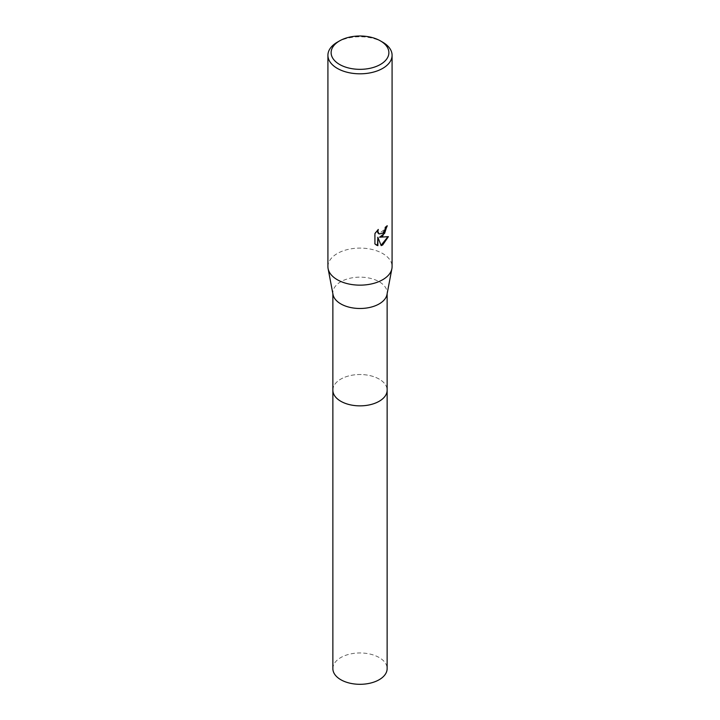 <?xml version="1.0" encoding="UTF-8"?>
<svg xmlns="http://www.w3.org/2000/svg" width="720" height="720" viewBox="0 0 720 720"><rect width="100%" height="100%" fill="white"/><g stroke="black" fill="none" stroke-linecap="round" stroke-linejoin="round"><path stroke-width="0.54" stroke-dasharray="3.6 2.7" d="M332.865 390.186A27.135 15.669 180 0 1 335.223 383.787A27.135 15.669 180 0 1 340.812 379.107A27.135 15.669 180 0 1 384.777 383.787A27.135 15.669 180 0 1 387.135 390.186M332.865 389.97A27.144 15.669 180 0 1 335.223 383.796A27.144 15.669 180 0 1 340.812 379.107A27.144 15.669 180 0 1 384.777 383.796A27.144 15.669 180 0 1 387.135 389.97M333.018 294.525A27.135 15.669 180 0 1 332.865 292.824A27.135 15.669 180 0 1 340.812 281.745A27.135 15.669 180 0 1 370.386 278.343A27.135 15.669 180 0 1 387.135 292.824A27.135 15.669 180 0 1 386.982 294.525M327.915 266.625A32.085 18.522 180 0 1 337.311 253.521A32.085 18.522 180 0 1 372.276 249.507A32.085 18.522 180 0 1 392.085 266.625M386.901 226.17L386.91 225.585A31.554 18.216 180 0 1 384.966 227.214L384.624 229.356L378.9 233.829M377.595 230.157L374.526 233.397L374.922 243.963M387.9 236.781L379.233 236.997M374.526 243.729L376.11 244.935M377.469 237.078L381.06 245.304M337.311 42.192A32.085 18.522 180 0 1 382.689 42.192M332.865 668.637A27.135 15.669 180 0 1 349.614 654.156A27.135 15.669 180 0 1 379.188 657.549A27.135 15.669 180 0 1 387.135 668.637M332.865 389.88A27.144 15.669 180 0 1 349.866 375.651A27.144 15.669 180 0 1 379.197 379.107A27.144 15.669 180 0 1 387.135 389.88M332.865 293.679L332.865 292.824M387.135 293.679L387.135 292.824"/><path stroke-width="1.08" d="M387.135 389.88A27.144 15.669 180 0 1 387.144 390.195A27.135 15.669 180 0 1 379.188 401.265A27.135 15.669 180 0 1 349.614 404.667A27.135 15.669 180 0 1 332.865 390.186A27.144 15.669 180 0 1 332.865 389.88M387.135 389.97A27.144 15.669 180 0 1 379.188 401.274A27.144 15.669 180 0 1 349.434 404.622A27.144 15.669 180 0 1 332.865 389.97M380.421 40.887L382.689 42.192A32.085 18.522 180 0 1 392.085 55.296L392.085 266.625A32.085 18.522 180 0 1 391.896 268.641L386.982 294.525A27.135 15.669 180 0 1 379.188 303.903A27.135 15.669 180 0 1 351 307.602A27.135 15.669 180 0 1 333.018 294.525L328.104 268.641A32.085 18.522 180 0 1 327.915 266.625L327.915 55.296A32.085 18.522 180 0 1 337.311 42.192L339.579 40.887A28.881 16.668 180 0 1 380.421 40.887A28.881 16.668 180 0 1 380.421 64.458A28.881 16.668 180 0 1 339.579 64.458A28.881 16.668 180 0 1 339.579 40.887L337.311 42.192M391.896 268.641A32.085 18.522 180 0 1 382.689 279.72A32.085 18.522 180 0 1 349.362 284.103A32.085 18.522 180 0 1 328.104 268.641M382.689 236.061L379.611 237.213L388.404 236.655L382.689 244.971L381.177 245.61L377.856 237.303L377.856 245.682L374.922 243.963L374.922 233.622L378.297 229.446L377.838 231.498L379.089 233.946L382.689 233.28L385.011 229.581L385.344 227.43A32.085 18.522 0 0 0 387.297 225.81L382.689 236.061M392.085 55.296A32.085 18.522 180 0 1 382.689 68.391A32.085 18.522 180 0 1 347.724 72.405A32.085 18.522 180 0 1 327.915 55.296M386.901 226.17L384.624 233.334L379.611 237.213M378.9 233.829L377.784 232.749L377.595 230.157M376.11 244.935L377.469 245.457L377.856 237.303M381.06 245.304L387.9 236.781M332.856 390.195A27.144 15.669 180 0 0 340.803 401.274A27.144 15.669 180 0 0 370.386 404.667A27.144 15.669 180 0 0 387.144 390.195L387.135 668.637A27.135 15.669 180 0 1 370.386 683.109A27.135 15.669 180 0 1 340.812 679.716A27.135 15.669 180 0 1 332.865 668.637L332.865 293.679M387.135 390.186L387.135 293.679"/></g></svg>
